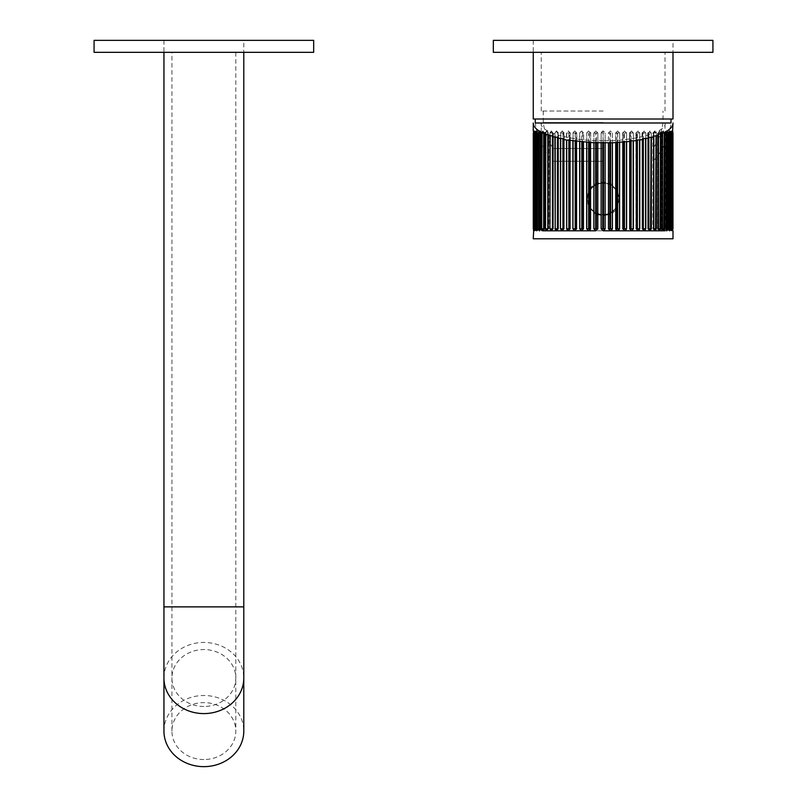 <?xml version="1.0" encoding="UTF-8"?>
<svg xmlns="http://www.w3.org/2000/svg" width="807" height="807" viewBox="0 0 807 807"><rect width="100%" height="100%" fill="white"/><g stroke="black" fill="none" stroke-linecap="round" stroke-linejoin="round"><path stroke-width="0.61" stroke-dasharray="4.04 3.03" d="M203.868 759.538A31.937 28.457 180 0 1 171.931 731.071A31.937 28.457 180 0 1 203.868 702.615A31.937 28.457 180 0 1 235.805 731.071A31.937 28.457 180 0 1 203.868 759.538M203.868 52.324L243.795 52.324L203.868 52.324M163.942 731.071A39.926 35.579 180 0 1 203.868 695.503A39.926 35.579 180 0 1 243.795 731.071M672.998 40.35L533.256 40.35L672.998 40.35L672.998 52.324L533.256 52.324L672.998 52.324M533.256 40.35L533.256 52.324L603.132 52.324L533.256 52.324M493.329 52.324L712.924 52.324M493.329 40.35L712.924 40.35M243.795 40.35L163.942 40.35L243.795 40.35L243.795 52.324L163.942 52.324L243.795 52.324M163.942 40.35L163.942 52.324M94.076 52.324L313.671 52.324M94.076 40.35L313.671 40.35M603.132 148.538L553.219 148.538L603.132 148.538M603.132 161.259L553.219 161.259L603.132 161.259M603.132 111.023L541.245 111.023L603.132 111.023M603.132 122.482L543.242 122.482L603.132 122.482M543.242 111.023L543.242 122.482A60.424 60.424 0 0 0 553.219 148.538L553.219 161.259A68.403 68.403 0 0 1 535.253 122.997L671.01 122.997A68.403 68.403 0 0 1 653.034 161.259L653.034 148.538A60.424 60.424 0 0 0 663.021 122.482L663.021 111.023M533.256 119.002L672.998 119.002M603.132 119.002L535.253 119.002L603.132 119.002M603.132 52.324L665.018 52.324L603.132 52.324M615.822 208.549L608.922 213.744A0.797 0.797 -111.3 0 0 608.417 214.491L612.422 213.32L615.701 209.79L617.617 205.593L619.1 198.855A15.969 15.969 0 0 0 603.132 182.886A15.969 15.969 0 0 0 587.163 198.855A15.969 15.969 0 0 0 603.132 214.823A15.969 15.969 0 0 0 619.1 198.855L616.871 190.714L611.232 185.096L612.422 184.4L608.448 182.977L603.515 182.089L597.816 182.977L593.841 184.4L590.563 187.92L590.442 189.161L590.663 132.963C591.087 132.348 590.431 131.692 588.686 130.986L586.76 132.963L586.659 228.805L586.76 132.963L589.392 132.963L589.392 190.714L587.163 198.855L589.392 206.995L595.031 212.624L593.841 213.32L593.841 228.805L595.869 230.802L597.846 228.815L595.828 230.802L593.841 228.805M615.701 188.999L615.701 132.984L617.658 130.986L619.605 132.984L619.605 228.805L617.658 230.802L619.504 228.815L615.62 228.815L615.62 208.801L615.6 228.815L617.577 230.802L615.701 228.815M597.251 213.704L597.816 214.743L603.132 215.63L608.448 214.743L609.013 213.704L601.972 214.783L595.031 212.624M590.563 228.815L590.643 208.801L590.643 228.815L588.686 230.802L590.663 228.815L586.76 228.815L588.686 230.802L590.563 228.805L590.563 208.71M534.002 228.815L535.636 228.815C535.303 231.377 535.031 231.377 534.809 228.815L534.395 228.805C534.688 231.286 534.97 231.286 535.233 228.805C534.97 231.286 534.688 231.286 534.395 228.805L534.809 132.963C535.031 130.411 535.303 130.411 535.636 132.963L535.636 132.963C535.303 130.411 535.031 130.411 534.809 132.963C535.031 130.411 535.303 130.411 535.636 132.963C535.303 130.411 535.031 130.411 534.809 132.963L534.809 228.815C535.031 231.377 535.303 231.377 535.636 228.815C535.303 231.377 535.031 231.377 534.809 228.815C535.031 231.377 535.303 231.377 535.636 228.815L533.467 228.805C533.598 231.286 533.74 231.286 533.881 228.805L533.881 228.805C533.74 231.286 533.598 231.286 533.467 228.805L533.881 132.963C533.962 130.411 534.093 130.411 534.295 132.963L534.295 132.963C534.093 130.411 533.962 130.411 533.881 132.963C533.962 130.411 534.093 130.411 534.295 132.963C534.093 130.411 533.962 130.411 533.881 132.963L535.666 132.963L533.881 132.963L533.881 228.815C533.962 231.377 534.093 231.377 534.295 228.815C534.093 231.377 533.962 231.377 533.881 228.815C533.962 231.377 534.093 231.377 534.295 228.815C534.093 231.377 533.962 231.377 533.881 228.815L534.002 228.815M536.937 228.815L538.693 228.815L536.09 228.805L536.685 230.802L537.714 228.815L537.714 132.963L536.685 130.986L536.09 132.984L537.058 130.986L536.494 132.963L536.494 228.815L537.058 230.802L537.714 228.815L537.058 230.802L536.494 228.815M539.51 228.815L541.275 228.815L538.511 228.805L538.602 229.743M539.51 132.963L541.275 132.963L538.905 132.963L538.905 228.815L539.661 230.802L540.519 228.815L539.298 230.802L540.135 228.805L540.519 132.963L539.298 130.986L538.511 132.984L539.298 130.986M542.778 228.815L544.543 228.815L541.648 228.805L541.648 132.984L542.011 228.815L542.97 230.802L543.999 228.815L542.97 230.802L541.245 230.802L603.132 230.802L595.848 230.802L597.856 228.815L593.902 228.815L593.902 213.351L597.816 214.47M547.802 228.815L545.451 228.805L546.591 230.802L548.135 228.815L546.601 230.802M672.261 228.815L672.382 228.815C672.302 231.377 672.17 231.377 671.969 228.815L671.969 228.815C672.17 231.377 672.302 231.377 672.382 228.815C672.302 231.377 672.17 231.377 671.969 228.815C672.17 231.377 672.302 231.377 672.382 228.815L670.627 228.815C670.96 231.377 671.232 231.377 671.454 228.815C671.232 231.377 670.96 231.377 670.627 228.815C670.96 231.377 671.232 231.377 671.454 228.815C671.232 231.377 670.96 231.377 670.627 228.815L672.261 228.815M672.382 132.984L671.969 132.963C672.17 130.411 672.302 130.411 672.382 132.963C672.302 130.411 672.17 130.411 671.969 132.963C672.17 130.411 672.302 130.411 672.382 132.963L670.627 132.963C670.96 130.411 671.232 130.411 671.454 132.963C671.232 130.411 670.96 130.411 670.627 132.963C670.96 130.411 671.232 130.411 671.454 132.963C671.232 130.411 670.96 130.411 670.627 132.963L672.796 132.984L672.796 228.805C672.705 231.286 672.574 231.286 672.382 228.805C672.574 231.286 672.705 231.286 672.796 228.805L672.382 132.963C672.302 130.411 672.17 130.411 671.969 132.963L672.382 132.984C672.524 130.492 672.665 130.492 672.796 132.984C672.665 130.492 672.524 130.492 672.382 132.984L672.382 228.805M590.442 189.161L595.929 184.601L602.768 182.886L603.132 132.58L603.495 182.886L611.232 185.096M603.132 140.68C572.516 141.467 538.481 131.743 541.245 122.997L665.018 122.997C667.782 131.743 633.747 141.467 603.132 140.68M583.632 141.911L583.632 228.815L582.523 228.815L583.632 228.815L581.544 230.802L579.648 228.805L581.665 230.802L583.451 228.805L583.562 132.963L581.665 130.986L579.789 132.963L579.789 228.815L581.797 228.815L581.797 132.963L582.523 132.963L582.523 228.815L581.797 228.815M626.615 228.805L624.719 230.802L622.701 228.815L622.812 132.984L624.719 130.986L626.615 132.984L626.615 228.805L622.701 228.815L624.598 230.802L622.631 228.815L623.74 228.815L623.74 132.963L624.467 132.963L624.467 228.815M633.364 132.984L633.182 228.815L631.387 230.802L629.561 228.815L629.712 132.984L631.548 130.986L633.364 132.984L633.364 228.805L629.561 228.815L631.387 230.802L629.561 228.815L630.388 228.815L629.561 228.815L630.388 228.815L630.388 132.963L631.084 132.963L631.084 228.815M639.78 228.805L638.065 230.802L636.128 228.815L636.319 132.984L638.065 130.986L639.78 132.984L639.78 228.805L636.128 228.815L637.863 230.802L636.128 228.815L636.743 228.815L636.128 228.815L636.743 228.815L636.743 132.963L637.399 132.963L637.399 228.815M645.802 228.815L644.198 230.802L642.332 228.815L642.574 132.984L644.198 130.986L645.802 132.984L645.802 228.805L642.332 228.815L643.966 230.802L642.332 228.815L642.725 132.963L643.33 132.963L643.33 228.815M651.35 228.805L649.887 230.802L648.112 228.815L648.384 132.984L649.887 130.986L651.35 132.984L651.35 228.805L648.263 228.815L648.828 228.815L648.828 132.963L648.112 132.963L648.112 228.815L649.615 230.802L648.112 228.815L648.112 138.118M655.052 230.802L656.051 228.815L656.051 132.963L654.759 130.986L652.903 132.963L652.903 228.815L654.759 230.802L653.398 228.815L653.7 132.984L655.052 130.986L656.373 132.984L656.373 228.805L653.317 228.815L653.821 132.963L653.398 228.815L654.759 230.802L653.317 228.815L653.398 136.696M660.812 228.815L659.662 230.802L658.129 228.815L658.462 132.984L659.662 130.986L660.812 132.984L660.812 228.805L658.462 228.815M664.615 228.815L663.647 230.802L662.265 228.815L662.618 132.984L663.647 130.986L664.615 132.984L664.615 228.805L661.72 228.815L663.485 228.815M667.752 228.805L666.965 230.802L665.745 228.815L666.128 132.984L666.965 130.986L667.752 132.984L667.752 228.805L664.988 228.815L666.753 228.815M670.173 228.805L669.578 230.802L668.549 228.815L669.205 130.986L670.173 132.984L670.173 228.805L669.205 230.802L668.549 228.815L669.205 230.802L669.77 228.815L667.571 228.815L669.326 228.815M669.961 131.44L670.173 132.984M671.454 228.815L671.868 132.984C671.575 130.492 671.293 130.492 671.031 132.984C671.293 130.492 671.575 130.492 671.868 132.984L671.868 228.805C671.656 231.286 671.374 231.286 671.031 228.805C671.374 231.286 671.656 231.286 671.868 228.805L671.162 228.815M671.031 132.984L671.031 228.805M672.977 132.984L672.554 132.963C672.614 130.411 672.614 130.411 672.554 132.963C672.614 130.411 672.614 130.411 672.554 132.963L672.977 132.984C672.998 130.492 672.998 130.492 672.977 132.984L672.977 228.805M533.256 238.781L672.998 238.781M605.129 215.58L605.129 228.805L603.132 230.802L601.134 228.805L601.134 215.58M608.448 214.743L608.417 228.815L610.435 230.802L608.417 228.815L610.395 230.802L612.362 228.815L608.407 228.815L608.417 142.789M612.422 213.32L612.422 228.805L610.435 230.802M615.701 209.79L615.701 228.805L617.658 230.802M608.448 182.977L608.448 132.984L610.435 130.986L612.422 132.984L612.422 184.4M601.134 182.13L601.134 132.984L603.132 130.986L605.129 132.984L605.129 182.13M602.002 214.783A0.797 0.797 94.1 0 0 601.144 215.58L601.144 228.815L603.132 230.802L605.119 228.815L601.134 228.805M566.353 238.781L575.25 238.781L566.353 238.781M631.013 238.781L642.634 238.781L631.013 238.781M540.155 131.38L540.519 132.963L539.661 130.986C541.315 131.783 541.901 132.449 541.426 132.963L541.426 228.815C541.901 229.329 541.315 229.995 539.661 230.802L539.298 230.802M604.261 182.927A0.797 0.797 94.1 0 0 605.119 182.13L605.129 132.984M602.748 132.963L601.144 132.963L601.144 182.13A0.797 0.797 85.9 0 0 602.002 182.927M601.134 132.984L601.144 132.963C602.476 130.411 603.797 130.411 605.119 132.963L603.515 132.963M611.171 185.055A0.797 0.787 120.2 0 0 612.362 184.369L612.422 132.984M595.929 184.601L595.657 132.963L596.413 132.963L596.655 184.258M596.413 132.963L597.846 132.963L597.856 183.229L597.341 183.976A0.797 0.797 68.7 0 0 597.846 183.229L597.856 132.963L597.816 182.977M589.392 190.714L590.643 188.909L590.563 132.984L590.563 187.92M609.608 184.258L609.85 132.963L608.417 132.963L608.417 183.229A0.797 0.797 -68.7 0 0 608.922 183.976L608.407 183.229L609.013 184.006M608.448 132.984L610.395 130.986L612.362 132.963L610.606 132.963L610.334 184.601M616.871 190.714L616.871 132.963L615.62 132.963L615.62 188.909L615.6 132.963L617.658 130.986M589.392 132.963L590.663 132.963M595.657 132.963L593.902 132.963L593.902 184.369A0.797 0.787 -120.2 0 0 595.092 185.055M597.816 214.743L597.816 228.805L595.828 230.802M573.081 228.815L573.081 132.963L573.081 228.815L574.877 230.802L576.702 228.815L574.715 230.802L576.551 228.805L576.702 132.963L574.877 130.986L573.081 132.963L575.875 132.963L575.875 228.815L573.081 228.815M568.864 228.815L568.864 132.963L569.52 132.963L569.52 228.815L570.135 228.815L566.484 228.805L568.199 230.802L570.135 228.815L570.135 132.963L568.4 130.986L566.696 132.963L566.696 228.815L568.4 230.802L570.327 228.815L568.4 230.802M560.724 228.815L560.724 132.963L560.724 228.815L562.297 230.802L563.932 228.815L562.065 230.802L563.689 228.805L563.932 132.963L562.297 130.986L560.724 132.963L563.538 132.963L563.538 228.815L560.724 228.815M558.151 138.118L558.151 228.815L558.151 132.963L557.435 132.963L557.435 228.815L558 228.815L554.913 228.805L556.376 230.802L558.151 228.815L558.151 132.963L556.648 130.986L555.206 132.963L555.206 228.815L556.648 230.802L558.535 228.815L558.535 137.826M552.866 136.696L552.946 228.815L552.442 132.963L552.946 228.815L549.89 228.805L551.211 230.802L552.866 228.815L551.211 230.802M552.442 132.963L549.89 132.984L551.211 130.986L552.866 132.963L551.504 130.986L550.213 132.963L550.213 228.815L551.504 230.802L553.36 228.815L551.504 230.802M552.563 132.984L552.563 228.805L551.363 230.782M548.135 135.112L548.135 228.815L548.135 132.963L546.924 130.986L545.794 132.963L545.794 228.815L546.924 230.802L548.75 228.815L546.924 230.802M547.993 135.142L547.993 228.815L548.447 132.963L547.802 132.984L547.802 228.805L546.773 230.782M543.999 133.407L543.999 228.815L544.543 228.815L543.999 228.815L544.543 228.815L543.999 228.815L543.646 132.984L543.646 228.805L542.768 230.782M533.709 228.815L533.709 228.815C533.649 231.377 533.649 231.377 533.709 228.815C533.649 231.377 533.649 231.377 533.709 228.815L535.263 228.815L533.709 228.815L533.709 132.963C533.649 130.411 533.649 130.411 533.709 132.963C533.649 130.411 533.649 130.411 533.709 132.963L535.263 132.963L533.709 132.963L533.709 228.815M533.286 228.805C533.266 231.286 533.266 231.286 533.286 228.805L533.286 132.984M657.816 135.021L658.129 228.815L657.816 132.963L660.469 132.963L659.339 130.986L657.513 132.963L657.564 229.309C658.573 230.056 655.718 228.573 659.339 230.802L658.129 228.815L659.339 230.802L660.469 228.815L660.812 132.984M661.72 133.246L661.72 228.815L662.265 228.815L661.72 228.815L662.265 228.815L661.72 228.815L661.72 132.963L664.252 132.963L663.293 130.986C661.77 131.501 661.175 132.166 661.508 132.963L661.508 228.815L663.293 230.802L662.265 228.815L663.293 230.802L664.252 228.815L664.615 132.984M666.602 230.802L665.745 228.815L666.602 230.802L664.837 228.815C664.363 229.329 664.948 229.995 666.602 230.802M672.554 228.815C672.614 231.377 672.614 231.377 672.554 228.815C672.614 231.377 672.614 231.377 672.554 228.815L671 228.815L672.554 228.815L672.554 132.963L671 132.963L672.554 132.963L672.554 228.815M648.828 132.963L651.057 132.963L649.615 130.986L647.728 132.963L647.728 228.815L649.615 230.802L651.057 228.815L651.35 132.984M643.33 132.963L645.539 132.963L643.966 130.986L642.059 132.963L642.059 228.815L643.966 230.802L645.539 228.815L645.802 132.984M637.399 132.963L639.568 132.963L637.863 130.986L635.936 132.963L635.936 228.815L637.863 230.802L639.568 228.815L639.78 132.984M624.467 132.963L626.474 132.963L624.598 130.986L622.631 132.963L622.631 228.815L624.598 230.802L626.474 228.815L626.615 132.984M619.605 228.805L619.605 132.984M612.422 228.805L612.362 213.351A0.797 0.787 59.8 0 0 611.171 212.655M595.828 130.986L597.856 132.963L595.869 130.986L593.841 132.984L595.828 130.986L597.816 132.984M590.643 132.963L588.606 130.986L590.563 132.984M586.659 132.984L588.606 130.986M583.562 142.042L583.562 228.815L583.632 132.963L581.544 130.986L579.648 132.984L581.797 132.963M581.544 130.986L583.451 132.984M572.899 132.984L574.715 130.986L576.551 132.984M570.327 140.247L570.327 228.815L570.327 132.963L568.199 130.986L566.484 132.984L568.864 132.963M568.199 130.986L569.944 132.984M560.462 132.984L562.065 130.986L563.689 132.984M556.648 230.802L558.535 228.815L558.535 132.963L556.376 130.986L554.913 132.984L557.435 132.963M556.376 130.986L557.879 132.984M548.75 134.759L548.75 228.815L548.75 132.963L546.601 130.986L545.451 132.984L547.993 132.963M546.601 130.986L547.802 132.984M543.999 132.963L542.97 130.986L542.011 132.963L544.543 132.963L544.543 228.815L544.543 133.246M541.648 132.984L542.617 130.986L543.646 132.984M537.714 132.963L537.058 130.986L537.714 132.963L538.693 132.963L537.714 132.963L538.693 132.963L537.714 132.963L537.714 228.815L538.693 228.815L537.714 228.815L538.693 228.815L537.714 228.815L537.714 132.963M535.233 132.984C534.89 130.492 534.607 130.492 534.395 132.984C534.607 130.492 534.89 130.492 535.233 132.984L535.233 228.805M533.881 132.984C533.689 130.492 533.558 130.492 533.467 132.984C533.558 130.492 533.689 130.492 533.881 132.984L533.881 228.805M667.359 228.815L667.359 132.963L666.602 130.986L665.745 132.963L666.108 131.38M665.745 132.963L664.988 132.963L665.745 132.963L664.988 132.963L665.745 132.963L665.745 228.815L664.988 228.815L665.745 228.815L664.988 228.815L665.745 228.815L665.745 132.963M668.549 132.963L669.205 130.986L668.549 132.963L667.571 132.963L668.549 132.963L667.571 132.963L668.549 132.963L668.549 228.815L667.571 228.815L668.549 228.815L667.571 228.815L668.549 228.815L668.549 132.963M669.77 228.815L669.578 130.986M666.753 132.963L665.291 132.963L665.291 228.815L665.291 132.963L667.752 132.984M663.647 130.986L662.265 132.963L662.265 228.815L662.265 133.407M659.662 130.986L658.129 132.963L658.129 228.815L658.129 135.112M653.821 132.963L656.373 132.984M655.052 130.986L653.7 132.984M649.887 130.986L648.384 132.984M644.198 130.986L642.332 132.963L642.332 228.815L642.332 139.379M638.065 130.986L636.128 132.963L636.128 228.815L636.128 140.458M631.084 132.963L633.182 132.963L631.387 130.986L629.561 132.963L629.561 228.815L629.561 141.346M624.719 130.986L622.701 132.963L622.701 228.815L622.701 142.042M622.812 132.984L623.74 132.963M616.871 132.963L619.504 132.963L617.577 130.986L615.6 132.963M541.245 230.802L541.245 122.997L665.018 122.997L665.018 230.802L603.132 230.802M593.841 132.984L593.841 184.4M579.648 132.984L579.648 228.805M566.484 132.984L566.484 228.805M554.913 132.984L554.913 228.805M549.89 132.984L549.89 228.805M545.451 132.984L545.451 228.805M538.511 132.984L538.511 228.805M536.09 132.984L536.09 228.805M605.129 228.805L605.119 215.58A0.797 0.797 85.9 0 0 604.261 214.783M609.85 132.963L610.606 132.963M648.263 138.168L648.263 228.815L648.112 132.963M653.317 136.665L653.317 228.815L653.398 132.963M669.447 228.815L671.969 228.815L669.447 228.815L669.407 132.963L671.969 132.963L669.447 132.963L669.447 228.815M575.875 228.815L576.702 228.815L575.875 228.815M541.275 228.815L540.519 228.815L541.275 228.815L540.519 228.815L541.275 228.815L541.275 132.963L540.519 132.963L541.275 132.963L540.519 132.963L541.275 132.963L541.275 228.815M536.816 228.815L534.295 228.815L536.816 228.815L536.857 132.963L534.295 132.963L536.816 132.963L536.816 228.815M548.135 132.963L548.447 228.815L548.447 135.021M552.866 132.963L552.946 228.815L552.946 136.665M558.151 132.963L558 228.815L558 138.168M563.932 132.963L563.932 139.379M570.135 132.963L569.52 132.963L570.135 132.963L570.135 228.815L570.135 140.458M576.702 132.963L575.875 132.963L576.702 132.963L576.702 228.815L576.702 141.346M583.562 132.963L582.523 132.963M602.768 182.886L603.495 182.886M605.129 182.211L604.564 182.947M592.661 186.8L594.941 185.146L593.992 184.864M601.134 182.211L601.699 182.947M597.816 183.239L597.251 184.006M613.532 210.98L611.323 212.564L612.271 212.846M610.334 213.109L610.606 228.815M609.608 213.462L609.85 228.815M609.013 213.704L608.448 214.47M604.564 214.763L605.129 215.509M603.495 214.823L603.515 228.815M602.768 214.823L602.748 228.815M601.699 214.763L601.134 215.509M597.341 213.744A0.797 0.797 -68.7 0 1 597.846 214.491L597.856 228.815L597.341 213.744M596.655 213.462L596.413 228.815M595.929 213.109L595.657 228.815M595.092 212.655A0.797 0.787 120.2 0 0 593.902 213.351L593.841 213.32M563.629 238.822L573.182 238.781M573.182 238.822L575.25 238.822M631.013 238.822L633.071 238.781M633.071 238.822L642.634 238.822M203.868 706.478A31.937 28.457 180 0 1 171.931 678.021A31.937 28.457 180 0 1 203.868 649.564A31.937 28.457 180 0 1 235.805 678.021A31.937 28.457 180 0 1 203.868 706.478M163.942 606.874L243.795 606.874M163.942 678.021A39.926 35.579 180 0 1 203.868 642.443A39.926 35.579 180 0 1 243.795 678.021M203.868 606.874L235.805 606.874L203.868 606.874M618.707 198.855A15.575 15.575 0 0 1 603.132 214.43A15.575 15.575 0 0 1 587.557 198.855A15.575 15.575 0 0 1 603.132 183.29A15.575 15.575 0 0 1 618.707 198.855M535.586 132.963L535.586 228.815L535.586 132.963M536.665 132.963L536.665 228.815L536.665 132.963M538.461 132.963L538.461 228.815L538.461 132.963M540.972 132.963L540.972 228.815L540.972 132.963M608.417 214.491L608.417 228.815L610.395 230.802L608.407 228.815L608.407 214.491M588.646 192.127L588.646 132.963M616.871 228.815L616.871 206.995M617.617 205.593L617.617 228.815M608.417 183.229L608.407 132.963L610.435 130.986M588.646 228.815L588.646 205.593M589.392 206.995L589.392 228.815M575.179 228.815L575.179 132.963M562.933 228.815L562.933 132.963M540.519 228.815L540.519 132.963L540.519 228.815M538.693 132.963L538.693 228.815L538.693 132.963M535.636 228.815L535.666 132.963L535.636 228.815M534.295 228.815L534.295 132.963L534.295 228.815M533.256 130.986L535.263 132.963L535.263 228.815L535.263 132.963L535.263 228.815L535.263 132.963L535.263 228.815L533.659 230.802M590.643 142.516L590.643 228.815M597.846 142.789L597.846 228.815L597.856 142.748M615.62 228.815L615.62 142.516M658.27 132.963L658.27 135.142M664.988 132.963L664.988 228.815L664.988 132.963M667.803 228.815L667.803 132.963L667.803 228.815M667.571 132.963L667.571 228.815L667.571 132.963M669.598 228.815L669.598 132.963L669.598 228.815M670.627 228.815L670.597 132.963L670.627 228.815M670.678 228.815L670.678 132.963L670.678 228.815M671.969 228.815L671.969 132.963L671.969 228.815M672.998 130.986L671 132.963L671 228.815L671.01 132.57L671 228.815L672.998 230.802M617.617 132.963L617.617 192.127M619.1 198.855A15.969 15.969 0 0 0 603.132 182.886A15.969 15.969 0 0 0 587.163 198.855M171.931 731.071L171.931 52.324M235.805 52.324L235.805 731.071M541.245 111.023L541.245 52.324M665.018 111.023L665.018 52.324M537.058 230.802L537.058 230.802C538.683 230.005 539.258 229.349 538.773 228.815L537.058 230.802M535.182 230.802L535.182 230.802C536.826 229.844 537.381 229.178 536.857 228.815L535.182 230.802M534.042 230.802L534.042 230.802C535.727 229.672 536.272 229.017 535.677 228.815L534.042 230.802M544.755 133.014L544.755 228.815L542.617 230.802M564.204 139.117L564.204 228.815L562.065 230.802M576.823 141.175L576.823 228.815L574.715 230.802M590.663 142.435L590.663 228.815C591.087 229.43 590.431 230.086 588.686 230.802L588.606 230.802M659.339 230.802L657.513 228.815L657.513 134.759M669.205 230.802L669.205 230.802C667.581 230.005 667.006 229.349 667.49 228.815L669.205 230.802M671.081 230.802L671.081 230.802C669.437 229.844 668.882 229.178 669.407 228.815L671.081 230.802M672.221 230.802L672.221 230.802C670.536 229.672 669.992 229.017 670.587 228.815L672.221 230.802M635.936 140.247L635.936 228.815L638.065 230.802M631.548 130.986L629.44 132.963L629.44 228.815L631.548 230.802M574.877 230.802L576.823 228.815L576.823 132.963L574.715 130.986M562.297 230.802L564.204 228.815L564.204 132.963L562.065 130.986M553.36 136.363L553.36 228.815L553.36 132.963L551.211 130.986M542.97 230.802C544.493 230.277 545.088 229.612 544.755 228.815L544.755 132.963L542.617 130.986M537.058 130.986L537.058 130.986C538.683 131.773 539.258 132.429 538.773 132.963L538.773 228.815L538.773 132.963L537.058 130.986M535.182 130.986L535.182 130.986C536.826 131.934 537.381 132.6 536.857 132.963L536.857 228.815L536.857 132.963L535.182 130.986M534.042 130.986L534.042 130.986C535.727 132.106 536.272 132.772 535.677 132.963L535.677 228.815L535.677 132.963L534.042 130.986M671.081 130.986L671.081 130.986C669.437 131.934 668.882 132.6 669.407 132.963L669.407 228.815L669.407 132.963L671.081 130.986M672.221 130.986L672.221 130.986C670.536 132.106 669.992 132.772 670.587 132.963L670.587 228.815L670.587 132.963L672.221 130.986M666.027 131.087L664.837 132.963L664.837 228.815L664.837 132.963L666.965 130.986M615.6 228.815C615.176 229.43 615.832 230.086 617.577 230.802L615.6 228.815L615.6 142.435M667.49 132.963L667.49 228.815L667.49 132.963L669.205 130.986C667.581 131.773 667.006 132.429 667.49 132.963M663.293 230.802C661.77 230.277 661.175 229.612 661.508 228.815L661.508 133.014M654.759 230.802L652.903 228.815L652.903 136.363M649.615 230.802L647.728 228.815L647.728 137.826M643.966 230.802L642.059 228.815L642.059 139.117M631.387 230.802L629.44 228.815L629.44 141.175M624.598 230.802L622.631 228.815L622.631 141.911M608.407 142.748L608.407 228.815M540.236 131.087L541.426 132.963L541.426 228.815L539.661 230.802M581.665 230.802L583.632 228.815L583.632 132.963M588.686 230.802L590.663 228.815M595.869 230.802L597.856 228.815"/><path stroke-width="1.21" d="M243.795 731.071A39.926 35.579 180 0 1 203.868 766.65A39.926 35.579 180 0 1 163.942 731.071L163.942 678.021A39.926 35.579 180 0 0 203.868 713.59A39.926 35.579 180 0 0 243.795 678.021L243.795 731.071M712.924 52.324L493.329 52.324L493.329 40.35L712.924 40.35L712.924 52.324M313.671 52.324L94.076 52.324L94.076 40.35L313.671 40.35L313.671 52.324M671.01 119.002L671.01 122.997L535.253 122.997L535.253 119.002M672.998 52.324L672.998 119.002L533.256 119.002L533.256 52.324M534.809 228.815L534.809 132.963L534.395 228.805L535.233 228.815M536.494 228.815L536.494 132.963L536.09 228.805L537.321 228.815M536.494 132.963L537.321 132.963M539.49 230.752L538.905 228.815L540.972 228.815M538.511 132.984L539.56 130.996L538.511 132.984L538.905 228.815L538.905 132.963L540.972 132.963M542.798 230.772L542.011 228.815L544.16 228.815M662.103 133.377L662.012 132.641L661.518 132.963L662.618 133.468L658.27 134.305L658.462 135.193L656.373 135.929L653.317 136.05L653.7 136.776L651.35 137.442L648.828 137.341L648.384 138.209L643.33 138.622L642.574 139.48L639.78 139.994L636.743 139.843L636.319 140.559L633.364 140.993L631.084 140.67L629.712 141.457L612.422 142.789L593.902 142.668L593.841 228.805L595.859 230.802L542.617 230.802L541.648 228.805L542.011 132.963L544.16 133.377M593.841 142.789L566.484 139.994L563.689 139.48L562.933 138.622L557.879 138.209L557.435 137.341L552.563 136.776L552.946 136.05L547.802 135.193L547.993 134.305L545.451 134.265L545.451 228.805L546.591 230.802L545.794 228.815L547.993 228.815M549.89 135.929L549.89 228.805L551.211 230.802L550.213 228.815L552.946 228.815M556.517 230.792L555.206 228.815L558 228.815M562.186 230.792L560.724 228.815L563.932 228.815M568.299 230.792L566.696 228.815L570.135 228.815M574.806 230.792L573.081 228.815L576.702 228.815M601.134 142.95L601.134 228.805L603.132 230.802L601.144 228.815L605.129 228.805L605.129 142.95M608.417 228.815L612.422 228.805L612.422 142.789M615.62 228.815L619.605 228.805L619.605 142.395M622.701 228.815L626.615 228.805L626.615 141.8M629.561 228.815L633.364 228.805L631.558 230.802M636.128 228.815L639.78 228.805L639.78 139.994M642.332 228.815L645.802 228.815M648.263 228.815L651.35 228.805L651.35 137.442M653.317 228.815L656.373 228.815L655.052 230.802L656.373 228.805L656.373 135.929M658.27 228.815L660.812 228.815M662.103 228.815L664.615 228.815M662.103 132.963L664.252 132.963L663.949 230.288M665.291 228.815L667.752 228.805L667.752 132.984L667.117 131.016L667.137 230.257M665.291 132.963L667.752 132.984M668.942 228.815L670.173 228.805L669.578 230.802L668.942 228.805L668.942 132.984L669.578 130.986L670.173 132.984L670.173 228.805M668.942 132.963L669.77 132.963L669.77 228.815M671.031 228.815L671.868 228.805C671.575 231.286 671.293 231.286 671.031 228.805C671.293 231.286 671.575 231.286 671.868 228.805L671.868 132.984C671.656 130.492 671.374 130.492 671.031 132.984L671.031 228.805M671.031 132.963L671.454 228.815M622.812 142.153L622.812 228.805L624.719 230.802L626.615 228.805M629.712 141.457L629.712 228.805L631.548 230.802L633.364 228.805L633.364 140.993M672.977 228.805C672.998 231.286 672.998 231.286 672.977 228.805C672.998 231.286 672.998 231.286 672.977 228.805L672.977 132.984C672.998 130.492 672.998 130.492 672.977 132.984M672.382 228.805C672.524 231.286 672.665 231.286 672.796 228.805C672.665 231.286 672.524 231.286 672.382 228.805L672.382 132.984C672.574 130.492 672.705 130.492 672.796 132.984C672.705 130.492 672.574 130.492 672.382 132.984M672.796 132.984L672.382 228.815L672.796 132.984M671.454 132.963L671.868 132.984C671.656 130.492 671.374 130.492 671.031 132.984M672.998 230.802L672.998 238.781L533.256 238.781L533.659 230.802M672.604 130.986L672.998 122.997C672.977 125.791 671.021 128.464 667.117 131.016M666.108 131.38L666.703 130.996L666.108 131.38L666.128 228.805L666.965 230.802L667.752 228.805M666.431 131.45L664.585 132.499L662.012 132.641M662.618 133.468L662.618 228.805L663.647 230.802L664.615 228.805L664.585 132.499M660.812 134.265L660.812 228.805L659.662 230.802L658.462 228.805L658.462 135.193M653.7 136.776L653.7 228.805L655.052 230.802M648.384 138.209L648.384 228.805L649.887 230.802L651.35 228.805M645.802 138.804L645.802 228.805L644.198 230.802L642.574 228.805L642.574 139.48M636.319 140.559L636.319 228.805L638.065 230.802L639.78 228.805M615.701 142.637L615.701 228.805L617.658 230.802L619.605 228.805M608.448 142.9L608.448 228.805L610.435 230.802L612.422 228.805M610.395 230.802L603.132 230.802L605.129 228.805M538.511 228.805L539.298 230.802L540.135 228.805L540.155 131.38L539.56 130.996L540.155 131.38M664.222 132.439L664.615 132.984M586.659 142.395L586.659 228.805L588.606 230.802L586.659 228.805L590.643 228.815M572.899 140.993L572.899 228.805L574.715 230.802L572.899 228.805L573.081 140.892M560.462 138.804L560.462 228.805L562.065 230.802L560.462 228.805L560.724 138.713M542.768 230.782L543.646 228.805L543.646 133.468L544.745 132.963L543.999 133.407M539.661 230.802L538.602 229.743M533.286 228.805C533.266 231.286 533.266 231.286 533.286 228.805L533.286 132.984C533.266 130.492 533.266 130.492 533.286 132.984C533.266 130.492 533.266 130.492 533.286 132.984M533.467 228.805L533.881 132.963L533.467 228.805C533.558 231.286 533.689 231.286 533.881 228.805C533.689 231.286 533.558 231.286 533.467 228.805M534.395 228.805C534.607 231.286 534.89 231.286 535.233 228.805C534.89 231.286 534.607 231.286 534.395 228.805M536.09 228.805L536.685 230.802L537.321 228.805L537.321 132.984L536.685 130.986L536.09 132.984M541.648 132.984L541.648 228.805L542.617 230.802M545.451 228.805L545.794 134.194M546.924 230.802L547.802 228.805L547.802 135.193M549.89 228.805L550.213 135.848M551.504 230.802L552.563 228.805L552.563 136.776M554.913 137.442L555.206 228.815L555.206 137.361M554.913 228.805L556.376 230.802L557.879 228.805L557.879 138.209M562.297 230.802L563.689 228.805L563.689 139.48M566.484 139.994L566.696 228.815L566.696 139.893M566.484 228.805L568.199 230.802L569.944 228.805L569.944 140.559M574.715 230.802L576.551 228.805L576.551 141.457M581.615 230.802L579.789 228.815L583.562 228.815M579.648 141.8L579.789 228.815L579.789 141.689M579.648 228.805L581.544 230.802L583.451 228.805L583.451 142.153M588.656 230.802L586.76 228.815L586.76 142.284M588.686 230.802L590.563 228.805L590.563 142.637M593.841 228.805L595.828 230.802L597.816 228.805L597.816 142.9M605.119 142.829L605.119 228.815L604.322 230.399M601.134 228.805L601.144 142.829M612.362 142.668L612.362 228.815L611.585 230.388M619.504 142.284L619.504 228.815L618.757 230.388M626.474 141.689L626.474 228.815L625.758 230.378M633.182 140.892L633.182 228.815L632.506 230.368M639.568 139.893L639.568 228.815L638.932 230.368M645.539 138.713L645.539 228.815L644.975 230.358M651.057 137.361L650.553 230.348M656.051 135.848L655.607 230.328M660.469 134.194L660.086 230.318M666.602 230.802L667.359 228.815M533.881 132.984C533.74 130.492 533.598 130.492 533.467 132.984C533.598 130.492 533.74 130.492 533.881 132.984L533.881 228.805M535.233 132.984C534.97 130.492 534.688 130.492 534.395 132.984C534.688 130.492 534.97 130.492 535.233 132.984L535.233 228.805M545.451 134.265L543.646 133.468M541.679 132.499L539.833 131.45M539.147 131.016C535.243 128.464 533.286 125.791 533.256 122.997L533.256 130.986M665.018 230.802L638.065 230.802M637.863 230.802L617.658 230.802M617.577 230.802L610.435 230.802M595.657 142.274L595.657 228.815L597.846 228.815M661.72 132.963L662.265 133.407M657.816 135.021L657.816 134.487L658.129 135.112M653.317 136.665L653.317 136.05L653.398 136.696M648.263 138.168L648.263 137.483L648.112 138.118M642.725 228.815L642.332 139.379M636.743 228.815L636.743 139.843L636.128 140.458M603.515 142.385L603.515 228.815M593.902 142.668L593.902 228.815L595.657 228.815M570.135 140.458L569.52 139.843L569.52 228.815M563.932 139.379L563.538 228.815M558.151 138.118L558 137.483L558 138.168M552.866 136.696L552.946 136.05L552.946 136.665M548.135 135.112L548.447 134.487L548.447 135.021M544.251 132.641L542.042 132.439M566.353 238.781L575.25 238.781M566.353 238.822L563.629 238.781M642.634 238.781L639.911 238.781M639.911 238.822L631.013 238.781M243.795 52.324L243.795 606.874L163.942 606.874L163.942 678.021M547.993 134.305L547.993 135.142M552.442 135.889L552.442 228.815M557.435 137.341L557.435 228.815M562.933 138.622L562.933 228.815M568.864 139.742L568.864 228.815M575.179 140.67L575.179 228.815M581.797 141.407L581.797 228.815M588.646 141.941L588.646 228.815M602.748 142.385L602.748 228.815M575.875 228.815L575.875 140.761M582.523 228.815L582.523 141.477M589.392 228.815L589.392 141.992M596.413 228.815L596.413 142.294M610.606 228.815L610.606 142.274M609.85 142.294L609.85 228.815M617.617 228.815L617.617 141.941M616.871 141.992L616.871 228.815M624.467 228.815L624.467 141.407M623.74 141.477L623.74 228.815M631.084 228.815L631.084 140.67M630.388 140.761L630.388 228.815M637.399 228.815L637.399 139.742M643.33 228.815L643.33 138.622M648.828 228.815L648.828 137.341M653.821 228.815L653.821 135.889M658.27 135.142L658.27 134.305M243.795 606.874L243.795 678.021M163.942 52.324L163.942 606.874"/></g></svg>
